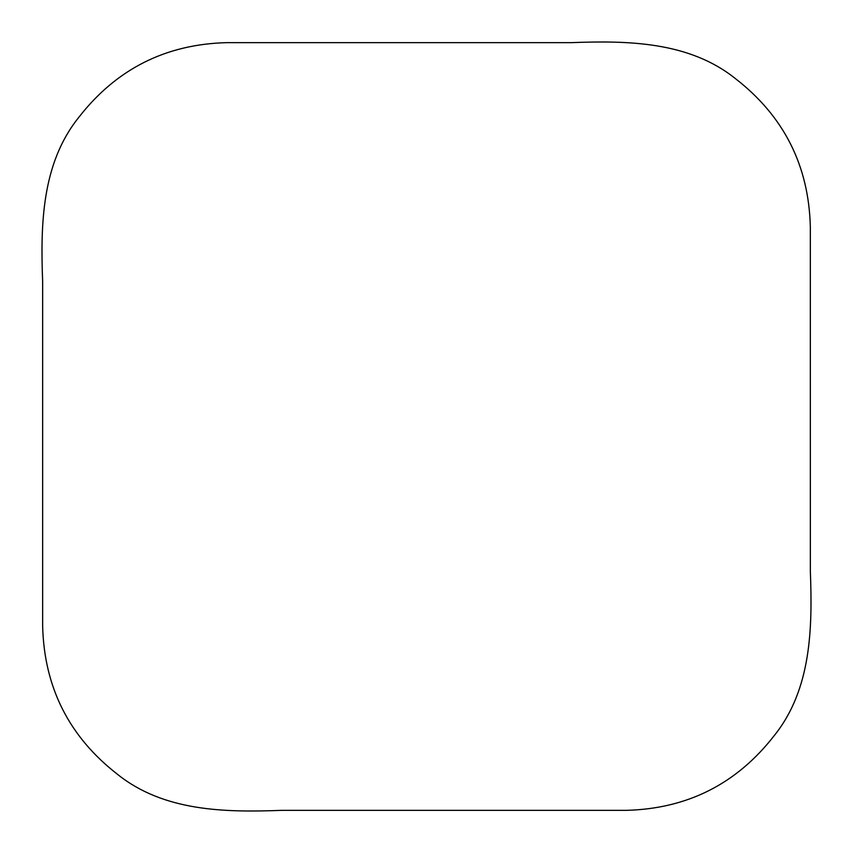 <?xml version="1.0" encoding="UTF-8"?>
<svg xmlns="http://www.w3.org/2000/svg" width="853" height="853" viewBox="0 0 853 853"><rect width="100%" height="100%" fill="white"/><g stroke="black" fill="none" stroke-linecap="round" stroke-linejoin="round"><path stroke-width="1.28" d="M810.329 226.909C808.847 165.695 783.939 116.307 735.585 78.743C689.171 41.445 627.733 40.528 571.201 42.65L226.909 42.65C165.695 44.153 116.307 69.072 78.743 117.415C41.445 163.829 40.528 225.267 42.65 281.799L42.65 626.091C44.153 687.305 69.072 736.693 117.415 774.257C163.829 811.555 225.267 812.472 281.799 810.35L626.091 810.35C687.305 808.847 736.693 783.928 774.257 735.585C811.555 689.171 812.472 627.733 810.35 571.201L810.329 226.909"/></g></svg>
